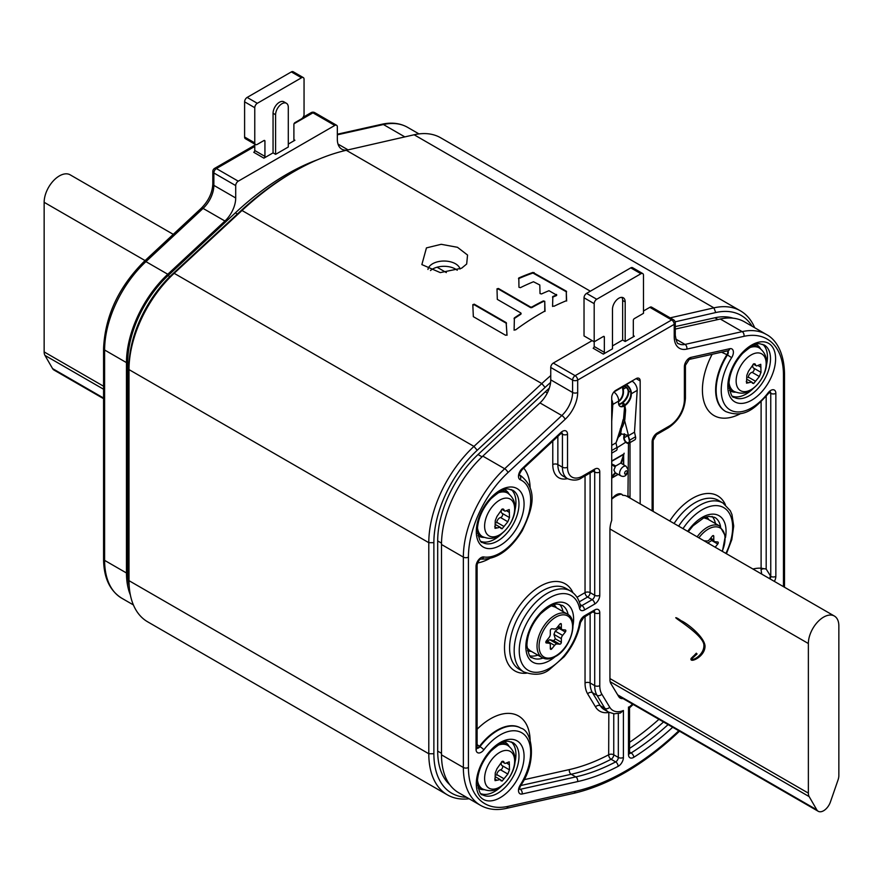 <?xml version="1.0" encoding="UTF-8"?>
<svg xmlns="http://www.w3.org/2000/svg" width="883" height="883" viewBox="0 0 883 883"><rect width="100%" height="100%" fill="white"/><g stroke="black" fill="none" stroke-linecap="round" stroke-linejoin="round"><path stroke-width="1.32" d="M808.364 643.519L808.364 793.133A10.784 6.225 120 0 0 809.17 796.609L816.786 809.81A10.784 6.225 120 0 0 818.221 811.278A10.784 6.225 120 0 0 830.428 801.941L838.044 779.932A10.784 6.225 120 0 0 838.85 775.539L838.85 625.915A21.556 12.45 120 0 0 834.38 616.047A21.556 12.45 120 0 0 817.768 621.831A21.556 12.45 120 0 0 808.364 643.519L609.954 528.972M677.714 619.27L677.714 618.42L677.714 619.27C675.131 617.493 675.131 617.217 677.714 618.42L677.714 619.27C675.131 617.493 675.131 617.217 677.714 618.42L682.592 621.654M681.709 622.029L682.007 621.102M783.453 586.643A79.04 45.64 120 0 0 783.464 585.595L783.464 375.231A79.04 45.64 120 0 0 743.95 336.335L686.797 349.116A25.154 14.525 -60 0 1 674.215 336.732L674.215 324.348L577.681 380.076L577.681 392.471A25.154 14.525 -60 0 1 565.098 419.37L507.946 472.582A3.598 1.38 -133 0 0 504.668 468.741A82.638 47.715 120 0 0 463.354 557.107L463.354 767.482A82.638 47.715 120 0 0 480.462 805.318L458.619 792.702A82.638 47.715 120 0 1 441.5 754.866L441.5 544.502A82.638 47.715 120 0 1 482.813 456.125L539.966 402.913A21.556 12.45 -60 0 0 550.749 379.856L550.749 367.471A3.598 2.075 120 0 1 553.288 363.068L592.162 340.628M643.475 310.993L649.833 307.328L671.676 319.944L575.131 375.683A3.598 2.075 120 0 0 572.592 380.076L572.592 392.471A21.556 12.45 -60 0 1 561.82 415.529L504.668 468.741L482.813 456.125M783.464 375.231A3.598 2.075 0 0 0 784.512 373.763C784.093 350.098 774.358 338.542 766.345 334.458L744.501 321.854A82.638 47.715 120 0 0 720.296 319.017L675.274 329.083M673.475 319.767A3.598 2.075 120 0 0 671.676 319.944A3.598 2.075 -120 0 1 674.215 324.348A3.598 2.075 0 0 0 675.274 322.88A3.598 3.598 0 0 0 673.475 319.767L651.621 307.152A3.598 2.075 120 0 0 649.833 307.328M642.736 273.564A3.598 2.075 120 0 0 640.937 273.741L596.731 299.26A3.598 2.075 120 0 0 594.193 303.664L594.193 341.798L584.027 335.926L584.027 297.792A3.598 2.075 120 0 1 586.566 293.388L630.771 267.869A3.598 2.075 120 0 1 632.57 267.692L642.736 273.564A3.598 2.075 120 0 1 643.475 275.209L643.475 313.344L634.336 318.62A1.435 0.828 120 0 0 633.321 320.386L633.321 335.639A1.435 0.828 120 0 0 633.608 336.291A1.435 0.828 120 0 0 634.336 336.224L625.186 341.5L625.186 301.898A8.985 5.188 120 0 0 623.321 297.792A8.985 5.188 120 0 0 616.4 300.198A8.985 5.188 120 0 0 612.482 309.238L612.482 348.84L603.332 354.116A1.435 0.828 120 0 0 604.347 352.361L604.347 337.107A1.435 0.828 120 0 0 604.06 336.445A1.435 0.828 120 0 0 603.332 336.511L604.347 337.107M612.482 345.904L622.647 340.032L622.647 300.43A8.985 5.188 120 0 0 621.875 297.372M625.186 341.5L622.647 340.032M603.332 354.116L593.177 348.255A1.435 0.828 120 0 0 594.193 346.489L594.193 341.798L603.332 336.511M553.288 363.068L575.131 375.683A3.598 2.075 -120 0 1 577.681 380.076A3.598 2.075 180 0 1 572.592 380.076L550.749 367.471M623.001 698.563A11.501 6.634 120 0 1 620.197 698.067A11.501 6.634 120 0 1 618.729 696.599L610.848 683.541A11.501 6.634 120 0 1 609.943 679.755L609.943 529.844A22.638 13.068 120 0 1 611.72 520.352L611.72 397.394A5.751 3.322 120 0 1 615.782 390.352L636.113 378.619A5.751 3.322 120 0 1 638.983 378.332A5.751 3.322 120 0 1 640.175 380.959L640.175 503.917A22.638 13.068 120 0 0 640.175 503.917L630.009 498.056L630.009 442.604M630.009 498.056A22.638 13.068 120 0 0 628.486 496.158M619.921 432.251A9.536 5.508 120 0 0 620.881 430.65M834.38 616.047L627.073 496.356A21.556 12.45 120 0 0 622.879 495.352L622.372 495.054A10.784 6.225 120 0 0 621.5 494.171A10.784 6.225 120 0 0 621.422 494.116M621.5 494.171A22.638 13.068 120 0 0 611.72 499.204M560.043 627.36L555.208 631.113L562.614 635.396A3.598 2.075 120 0 0 561.345 638.663L561.345 642.294A1.435 0.828 -60 0 1 559.811 644.193L553.751 640.694L555.286 638.795L553.939 634.391L561.345 638.663M562.614 635.396L565.33 632.007L559.27 628.508M558.233 626.135L561.345 627.934A3.598 2.075 120 0 0 562.085 629.579A3.598 2.075 120 0 0 562.614 629.734L565.33 629.976A1.435 0.828 -60 0 1 565.539 630.043A1.435 0.828 -60 0 1 565.33 632.007M561.345 627.934L561.345 624.303L560.319 623.718M553.751 640.694L549.69 639.667L557.096 643.95A3.598 2.075 120 0 0 554.557 645.418L551.842 648.795A1.435 0.828 -60 0 1 550.617 649.314A1.435 0.828 -60 0 1 550.319 648.663L550.319 645.031A3.598 2.075 120 0 0 549.568 643.387A3.598 2.075 120 0 0 549.038 643.221L546.323 642.979A1.435 0.828 -60 0 1 546.113 642.923A1.435 0.828 -60 0 1 546.323 640.948L549.038 637.57A3.598 2.075 120 0 0 550.319 634.292L550.319 630.672A1.435 0.828 -60 0 1 551.842 628.773L554.557 629.016A3.598 2.075 120 0 0 557.096 627.548L559.811 624.171A1.435 0.828 -60 0 1 561.047 623.652A1.435 0.828 -60 0 1 561.345 624.303M557.096 643.95L559.811 644.193M555.208 631.113L553.939 634.391M549.69 639.667L546.886 641.842M715.175 547.228L717.769 544.005L711.709 540.506L707.636 543.111M710.672 538.133L713.773 539.921A3.598 2.075 120 0 0 714.524 541.566A3.598 2.075 120 0 0 715.042 541.732L717.769 541.974A1.435 0.828 -60 0 1 717.978 542.041A1.435 0.828 -60 0 1 717.769 544.005M713.773 539.921L713.773 536.301L712.758 535.705M704.027 540.793A1.435 0.828 -60 0 1 704.27 540.771L706.996 541.014A3.598 2.075 120 0 0 709.535 539.546L712.25 536.158A1.435 0.828 -60 0 1 713.475 535.639A1.435 0.828 -60 0 1 713.773 536.301M712.482 539.347L711.709 540.506M622.879 495.352A10.784 6.225 120 0 0 621.687 494.248A10.784 6.225 120 0 0 616.29 494.789A10.784 6.225 120 0 0 611.72 499.193M627.945 496.864L628.486 443.387M620.716 463.023L621.334 463.42L624.16 453.211L620.749 463.089L615.782 465.959L611.72 464.138M611.72 464.436L615.208 466.952L613.895 470.098L615.208 472.692L611.72 476.456M611.72 476.963L615.76 473.045M615.208 466.952L611.72 464.657M611.72 463.917L615.782 465.959M611.72 461.003L623.63 454.127L623.696 464.822M623.365 454.624L623.53 464.723M347.218 150.077A21.556 12.45 120 0 1 341.798 149.172A21.556 12.45 120 0 1 337.339 139.304L337.339 126.909A3.598 2.075 -60 0 0 336.589 125.265A3.598 2.075 -60 0 0 334.789 125.441L238.255 181.181L216.401 168.565L254.768 146.423M130.364 594.965A82.638 47.715 -60 0 1 126.468 572.99L126.468 362.615A82.638 47.715 -60 0 1 167.781 274.249L224.933 221.026A21.556 12.45 120 0 0 235.706 197.98L235.706 185.585A3.598 2.075 -60 0 1 238.255 181.181M317.692 159.691A246.114 142.097 120 0 0 235.364 212.858L168.09 275.584A80.839 46.678 120 0 0 127.737 361.975L127.737 572.162A80.839 46.678 120 0 0 129.183 586.102M264.933 141.137L263.907 140.552A1.435 0.828 -60 0 1 264.635 140.485A1.435 0.828 -60 0 1 264.933 141.137L264.933 156.39A1.435 0.828 -60 0 1 263.907 158.156L273.057 152.869L275.595 154.337L288.299 147.008L288.299 107.406A8.985 5.188 120 0 0 286.445 103.289A8.985 5.188 120 0 0 279.525 105.695A8.985 5.188 120 0 0 275.595 114.735L275.595 154.337M288.299 144.072L294.911 140.254A1.435 0.828 -60 0 1 294.194 140.331A1.435 0.828 -60 0 1 293.896 139.669L293.896 124.415A1.435 0.828 -60 0 1 294.911 122.66L301.511 118.841A3.598 2.075 120 0 0 304.05 114.448L304.05 79.238A3.598 2.075 -60 0 0 303.31 77.594L293.145 71.722A3.598 2.075 -60 0 0 291.346 71.909L247.141 97.428A3.598 2.075 -60 0 0 244.602 101.832L244.602 137.031L254.768 142.903A3.598 2.075 120 0 0 255.507 144.547A3.598 2.075 120 0 0 257.306 144.371L263.907 140.552M255.507 144.547L245.353 138.675A3.598 2.075 -60 0 1 244.602 137.031M264.933 156.39L254.768 150.529L254.768 144.117M254.768 150.529A1.435 0.828 -60 0 1 253.752 152.284L263.907 158.156M273.057 152.869L273.057 113.267A8.985 5.188 -60 0 1 276.975 104.227A8.985 5.188 -60 0 1 283.896 101.821L286.445 103.289M254.768 142.903L254.768 107.693A3.598 2.075 -60 0 1 257.306 103.3L301.511 77.77A3.598 2.075 -60 0 1 303.31 77.594M311.147 112.649A3.598 2.075 60 0 1 312.946 112.825A3.598 2.075 -60 0 1 314.745 112.649A3.598 3.598 0 0 0 311.147 112.649L303.079 117.307M254.768 145.209L214.602 168.388A3.598 2.075 60 0 1 216.401 168.565A3.598 2.075 -60 0 0 213.863 172.969A3.598 2.075 0 0 1 212.814 171.501L212.814 183.896A3.598 2.075 0 0 0 213.863 185.364L213.863 172.969L235.706 185.585M103.565 398.674L54.006 370.054A10.784 6.225 -60 0 1 52.572 368.597L44.956 355.396A10.784 6.225 -60 0 1 44.15 351.92L44.15 202.306A21.556 12.45 -60 0 1 53.565 180.607A21.556 12.45 -60 0 1 70.176 174.834L173.256 234.348M446.345 272.582L437.074 267.218M457.228 270.253A16.17 9.338 0 0 0 432.604 269.039A16.17 9.338 0 0 0 430.485 270.551M460.043 269.039A16.17 9.338 180 0 0 449.149 261.511A16.17 9.338 180 0 0 432.604 263.763A16.17 9.338 0 0 0 427.957 269.436M426.445 247.891L441.169 244.304L457.471 247.295L467.549 255.044L466.677 264.017L461.632 268.2L440.264 272.604L421.864 264.591L426.445 247.891M754.678 327.725A89.823 51.865 120 0 0 740.473 310.871L440.683 137.792A89.823 51.865 120 0 0 414.127 134.768L346.279 150.287A255.099 147.284 120 0 0 294.138 171.501A255.099 147.284 120 0 0 242.008 210.485L174.161 273.311A89.823 51.865 120 0 0 129.006 369.602L129.006 580.672A89.823 51.865 120 0 0 147.604 621.787L447.405 794.877A89.823 51.865 120 0 0 469.105 798.751M550.749 375.584A255.099 147.284 120 0 0 541.798 383.575L473.95 446.401A89.823 51.865 120 0 0 428.796 542.681L428.796 753.751A89.823 51.865 120 0 0 447.405 794.877M552.846 296.511A255.099 147.284 120 0 1 556.433 294.999L548.994 290.706A255.099 147.284 120 0 0 541.478 293.962L540.032 293.575L539.8 284.988L533.487 281.754A255.099 147.284 120 0 0 520.407 287.659L518.961 287.284L518.818 277.968A255.099 147.284 120 0 1 532.924 272.439L566.268 291.147L566.411 300.695A255.099 147.284 120 0 0 554.016 306.258L552.57 305.871L552.846 296.511L552.57 306.467M552.846 297.096A254.381 146.865 120 0 1 556.433 295.595L556.422 294.414M518.575 278.266L518.575 278.862M520.815 312.946L520.815 313.664L520.815 312.946L497.306 299.37L496.997 288.829L498.42 288.476L530.584 307.041L531.787 307.052A255.099 147.284 120 0 1 543.321 300.926L544.767 301.302L544.767 311.136A255.099 147.284 120 0 0 515.551 329.922L514.105 329.635L514.381 318.498A254.381 146.865 120 0 1 520.815 314.26L520.815 313.664A255.099 147.284 120 0 0 514.381 317.902M507.008 334.701L505.573 335.264L473.332 316.655L472.813 304.668L474.248 304.171L506.18 322.604L507.008 334.734M550.595 382.427A251.512 145.209 120 0 0 545.076 387.427L477.228 450.253A86.236 49.79 120 0 0 433.873 542.681L433.873 753.751A86.236 49.79 120 0 0 466.5 797.25M752.084 326.224A86.236 49.79 120 0 0 715.727 312.549L675.12 321.842M549.314 388.134A246.114 142.097 120 0 0 545.319 391.798L478.045 454.524A80.839 46.678 120 0 0 437.692 540.926L437.692 751.113A80.839 46.678 120 0 0 449.811 784.755M733.122 318.189A80.839 46.678 120 0 0 714.91 317.781L675.274 326.589M740.473 310.871A89.823 51.865 120 0 0 713.917 307.858L670.175 317.858M294.138 171.501L291.6 172.969A251.512 145.209 120 0 0 240.209 211.412L172.362 274.227A86.236 49.79 120 0 0 129.006 366.666L129.006 369.602L428.796 542.681L433.873 542.681M556.433 295.595L556.422 295.01L556.433 295.595M532.924 272.439L532.924 273.035A254.381 146.865 120 0 0 518.818 278.564M532.924 273.035L566.268 291.743L566.654 301.015M543.321 300.926L544.767 301.887L545.021 311.379M543.321 301.511A254.381 146.865 120 0 0 531.787 307.637L530.584 307.626L498.42 289.061L496.997 289.414M514.105 330.231L514.381 318.498M472.813 305.264L474.248 304.767L506.18 323.2L507.008 335.297M498.42 288.476L498.42 289.061M623.122 419.624L619.336 434.535L616.191 442.449A11.501 6.148 123.4 0 0 615.948 442.88L611.72 445.319M624.071 406.092A8.985 4.801 -56.6 0 1 619.965 406.323A8.985 4.801 -56.6 0 1 618.564 402.493L618.652 401.081A7.185 4.15 -120 0 0 613.851 392.03L623.089 386.721M619.723 406.136A8.985 4.801 123.4 0 0 623.751 405.65M624.91 404.911A8.985 4.801 123.4 0 0 630.76 394.822L630.848 393.41A6.468 3.731 -120 0 0 626.301 385.12L625.572 384.701M624.093 433.84L623.751 437.361A4.316 2.494 -120 0 0 625.462 441.897A4.316 2.494 -120 0 0 628.939 443.222L634.778 439.844A4.316 2.494 -120 0 0 635.539 436.776L634.491 432.173L637.195 390.374L631.356 393.752L631.268 395.154A8.985 4.801 -56.6 0 1 625.23 405.374M634.491 432.173L628.652 435.551A11.501 6.148 123.4 0 0 628.442 435.374L628.199 435.209M624.645 420.705L628.442 435.374L620.594 433.807L621.334 428.123M623.486 419.414L616.191 442.449M611.72 421.279L612.813 404.458A7.185 4.15 -120 0 0 611.72 399.756M631.356 393.752A7.185 4.15 -120 0 0 626.301 384.535L626.08 384.403M628.166 435.451L624.259 437.714A3.598 2.075 -120 0 0 625.683 441.5A3.598 2.075 -120 0 0 628.575 442.593A3.598 2.075 -120 0 0 629.215 440.043L627.901 435.021M611.72 400.805A6.468 3.731 60 0 1 612.305 404.116L611.72 413.123M628.144 435.209L629.7 440.153A4.316 2.494 -120 0 1 628.939 443.222M622.217 423.2L621.941 424.712M623.144 419.613L622.449 423.454M621.676 427.791L620.594 433.807M624.259 437.714L624.634 433.917M611.72 453.156L616.235 450.551A4.316 2.494 -120 0 0 616.996 447.482L615.948 442.88M617.051 447.736L625.76 442.206M621.544 433.741A8.985 4.901 -57.4 0 1 618.111 437.372M620.782 433.796A8.985 4.901 -57.4 0 1 618.575 436.268M637.195 390.374A7.185 4.15 -120 0 0 632.14 381.169L631.919 381.037M618.641 404.116A8.985 4.603 125 0 0 628.133 392.659L628.221 391.82A3.598 2.075 -120 0 0 626.787 388.045A3.598 2.075 -120 0 0 623.895 386.942A3.598 2.075 -120 0 0 623.21 389.226L623.365 390.176A8.985 6.148 -71.5 0 1 618.619 401.588M618.652 401.048A8.985 6.148 108.5 0 0 622.868 390.01L623.365 390.176M630.594 391.103L628.729 392.184A4.316 2.494 -120 0 0 627.007 387.637A4.316 2.494 -120 0 0 623.541 386.324A4.316 2.494 -120 0 0 622.714 389.061L622.868 390.01M628.729 392.184L628.641 393.012A8.985 4.603 -55 0 1 618.729 404.491M748.872 347.99A25.154 14.525 -60 0 1 759.192 347.88L756.157 346.125A25.154 14.525 120 0 0 753.883 345.22M729.082 388.178A25.154 14.525 120 0 0 731.003 389.69L734.049 391.445A25.154 14.525 -60 0 1 728.983 382.449M497.361 493.211A25.154 14.525 -60 0 1 507.681 493.1L504.635 491.345A25.154 14.525 120 0 0 502.361 490.429M477.56 533.387A25.154 14.525 120 0 0 479.48 534.899L482.526 536.654A25.154 14.525 -60 0 1 477.46 527.67M497.361 745.495A25.154 14.525 -60 0 1 507.681 745.395L504.635 743.629A25.154 14.525 120 0 0 502.361 742.724M477.56 785.682A25.154 14.525 120 0 0 479.48 787.195L482.526 788.949A25.154 14.525 -60 0 1 477.46 779.965M509.336 769.777L502.162 765.638A4.238 2.45 -60 0 1 502.085 765.594L509.458 769.855L507.835 774.038L502.118 781.058L500.208 779.579L495.032 780.649L495.275 772.89L496.963 768.729L502.118 761.4L505.065 763.475L509.237 761.819L509.491 769.866M503.398 761.345L504.027 762.117L502.493 761.234M502.118 781.058L500.771 780.649M502.085 765.594A4.238 2.45 -60 0 1 501.522 761.908M496.566 775.153A2.351 1.358 120 0 0 496.732 774.568A4.238 2.45 -60 0 1 500.54 769.821A2.351 1.358 120 0 0 502.427 767.945A2.351 1.358 120 0 0 502.284 765.716M509.336 517.493L502.162 513.343A4.238 2.45 -60 0 1 502.085 513.299L509.458 517.559L507.835 521.743L502.118 528.762L500.208 527.283L495.032 528.354L495.275 520.595L496.963 516.445L502.118 509.105L505.065 511.18L509.237 509.524L509.491 517.57M503.398 509.049L504.027 509.822L502.493 508.939M502.118 528.762L500.771 528.354M502.085 513.299A4.238 2.45 -60 0 1 501.522 509.612M496.566 522.857A2.351 1.358 120 0 0 496.732 522.272A4.238 2.45 -60 0 1 500.54 517.537A2.351 1.358 120 0 0 502.427 515.65A2.351 1.358 120 0 0 502.284 513.42M760.859 372.273L753.685 368.134A4.238 2.45 -60 0 1 753.596 368.09L760.98 372.339L759.358 376.533L753.64 383.542L751.731 382.063L746.543 383.145L746.797 375.385L748.486 371.224L753.64 363.895L756.588 365.97L760.76 364.315L761.014 372.361M754.921 363.829L755.539 364.613L754.016 363.73M753.64 383.542L752.294 383.145M753.596 368.09A4.238 2.45 -60 0 1 753.044 364.403M748.089 377.648A2.351 1.358 120 0 0 748.254 377.063A4.238 2.45 -60 0 1 752.062 372.317A2.351 1.358 120 0 0 753.95 370.441A2.351 1.358 120 0 0 753.806 368.211M594.226 611.433A3.598 2.075 -60 0 1 594.7 612.868L594.7 685.616A29.459 17.009 120 0 0 597.018 695.318L604.899 708.376A29.459 17.009 120 0 0 608.674 712.162L614.171 713.817L620.352 713.034L623.409 710.495L623.409 757.437A7.185 4.15 -60 0 1 618.089 766.367A233.542 134.834 -60 0 1 577.57 781.61L522.096 794.005A7.185 4.15 -60 0 1 518.608 791.632A7.185 4.15 -60 0 1 520.242 785.053A43.112 24.89 120 0 0 524.612 734.943A43.112 24.89 120 0 0 483.851 749.81A7.185 4.15 -60 0 1 478.685 752.989A7.185 4.15 -60 0 1 476.047 749.358L476.047 566.323A7.119 4.106 -60 0 1 478.663 559.723A7.119 4.106 -60 0 1 483.785 556.963A43.112 24.89 120 0 0 524.59 524.833A43.112 24.89 120 0 0 520.242 479.723A7.185 4.15 -60 0 1 518.608 475.021A7.185 4.15 -60 0 1 522.096 468.619L560.948 432.449A7.185 4.15 -60 0 1 567.515 434.259L567.515 467.206A21.556 12.45 120 0 0 582.758 476.014L594.7 469.116A7.185 4.15 -60 0 1 599.778 472.052L599.778 595.263A7.185 4.15 -60 0 1 594.7 604.06L584.469 609.965A7.185 4.15 -60 0 1 579.513 608.221A43.112 24.89 120 0 0 532.626 613.696A43.112 24.89 120 0 0 532.626 671.974A43.112 24.89 120 0 0 579.513 623.31A7.185 4.15 -60 0 1 584.469 615.837L594.7 609.932A7.185 4.15 -60 0 1 599.778 612.868L599.778 685.616A25.872 14.934 120 0 0 601.82 694.137L609.7 707.195A25.872 14.934 120 0 0 623.409 710.495M519.248 789.181L520.738 785.495C537.46 761.698 532.151 730.76 521.003 728.188A46.711 26.965 -60 0 0 479.955 746.654L477.107 744.634M608.829 712.25L608.674 754.788A3.598 2.174 -117.6 0 0 611.091 759.259A229.944 132.759 -60 0 1 571.202 774.27A3.598 2.594 -102.6 0 1 569.403 769.568A226.357 130.684 -60 0 0 608.674 754.788A3.598 2.075 180 0 1 613.751 754.788A3.598 2.075 -60 0 1 611.091 759.259L615.661 761.897A229.944 132.759 -60 0 1 575.771 776.908L571.202 774.27L520.705 785.55M585.043 475.904L585.043 592.625A3.598 2.075 -120 0 0 587.581 597.029L579.27 601.831M576.996 597.272L585.043 592.625A3.598 2.075 180 0 1 590.12 592.625A3.598 2.075 -60 0 1 587.581 597.029L592.162 599.667L581.93 605.572A3.598 2.075 -60 0 1 580.451 605.87M770.296 391.92A3.598 2.075 -60 0 1 770.76 393.343L770.76 576.389L766.19 569.071L761.113 568.188L761.047 569.601A3.521 1.733 -6.4 0 1 766.19 569.071L766.19 396.312M761.687 574.071L761.047 569.601M727.57 350.849A3.598 2.075 -60 0 1 726.941 354.657L721.51 352.207M672.691 727.25A233.542 134.834 -60 0 1 633.806 757.283A7.185 4.15 -60 0 1 628.486 754.501A3.598 2.075 0 0 0 629.546 753.033L629.524 707.857L633.166 704.435M628.486 707.04L628.486 707.57A25.872 14.934 120 0 0 632.504 704.049M696.864 654.016L696.234 653.398M609.943 678.574L808.364 793.133M693.972 656.864L693.519 656.025L691.135 658.398C688.939 663.839 705.76 656.72 704.987 645.55C703.806 636.93 689.259 624.899 682.073 621.124L682.129 621.19M696.323 653.177L693.442 656.246M697.084 653.928L692.217 658.398C690.605 661.974 704.038 655.672 703.906 645.55C704.192 640.605 696.698 632.758 681.444 622.007L677.515 619.226M633.321 335.639L634.336 336.224M625.186 301.898L622.647 300.43M594.193 346.489L604.347 352.361M630.771 267.869L640.937 273.741M586.566 293.388L596.731 299.26M584.027 297.792L594.193 303.664M507.946 472.582A79.04 45.64 120 0 0 468.431 557.107L468.431 767.482A79.04 45.64 120 0 0 507.946 806.378L575.341 791.311A244.326 141.059 120 0 0 676.555 732.868L678.806 730.782M775.594 358.818A33.775 19.503 -60 0 1 751.709 400.176A33.775 19.503 -60 0 1 727.824 386.39A33.775 19.503 -60 0 1 751.709 345.021A33.775 19.503 -60 0 1 775.594 358.818M687.702 531.367A33.775 19.503 -60 0 1 712.769 514.127A33.775 19.503 -60 0 1 726.047 531.169A33.775 19.503 -60 0 1 725.451 537.659M555.054 656.764A33.775 19.503 -60 0 1 525.849 646.753A33.775 19.503 -60 0 1 549.734 605.385A33.775 19.503 -60 0 1 573.608 619.171A33.775 19.503 -60 0 1 573.012 625.672M524.072 504.027A33.775 19.503 -60 0 1 500.186 545.396A33.775 19.503 -60 0 1 476.301 531.599A33.775 19.503 -60 0 1 500.186 490.242A33.775 19.503 -60 0 1 524.072 504.027M524.072 756.323A33.775 19.503 -60 0 1 500.186 797.68A33.775 19.503 -60 0 1 476.301 783.894A33.775 19.503 -60 0 1 500.186 742.537A33.775 19.503 -60 0 1 524.072 756.323M652.118 510.816L652.118 441.831A7.185 4.15 -60 0 1 657.195 433.034L669.137 426.136A21.556 12.45 120 0 0 684.38 399.734L684.38 366.787A7.185 4.15 -60 0 1 690.947 357.383L729.8 348.697A7.185 4.15 -60 0 1 733.287 351.081A7.185 4.15 -60 0 1 731.654 357.659A43.112 24.89 120 0 0 727.283 407.769A43.112 24.89 120 0 0 768.044 392.902A7.185 4.15 -60 0 1 773.21 389.723A7.185 4.15 -60 0 1 775.848 393.343L775.848 576.389A7.119 4.106 -60 0 1 774.347 581.389M725.87 553.398A43.112 24.89 120 0 0 723.718 507.615A43.112 24.89 120 0 0 683 528.652M628.486 754.501L628.486 707.57M468.431 557.107A3.598 2.075 180 0 1 463.354 557.107L441.5 544.502M468.431 767.482A3.598 2.075 180 0 1 463.354 767.482L441.5 754.866M507.946 806.378A3.598 2.594 77.4 0 1 506.191 808.42L573.575 793.353C608.056 785.329 642.349 765.561 676.466 734.038L679.513 731.19M575.341 791.311A3.598 2.594 77.4 0 1 573.575 793.353M676.555 732.868A3.598 1.38 47 0 1 676.466 734.038M783.464 585.595A3.598 2.075 0 0 0 784.512 584.138L784.512 373.763M766.345 334.458A82.638 47.715 120 0 0 742.15 331.633L684.998 344.414A21.556 12.45 -60 0 1 678.685 343.675C677.504 344.337 676.367 341.544 675.274 335.275L675.274 322.88M743.95 336.335A3.598 2.594 -102.6 0 0 742.15 331.633L720.296 319.017M686.797 349.116A3.598 2.594 -102.6 0 0 684.998 344.414L675.683 339.039M674.215 336.732A3.598 2.075 0 0 0 675.274 335.275M539.966 402.913L561.82 415.529A3.598 1.38 -133 0 1 565.098 419.37M550.749 379.856L572.592 392.471A3.598 2.075 180 0 0 577.681 392.471M527.03 647.901L530.043 650.639A25.154 14.525 -60 0 1 527.008 647.714M551.147 605.915A25.154 14.525 -60 0 1 555.186 607.074L567.383 614.115A25.154 14.525 -60 0 0 554.811 615.363A25.154 14.525 -60 0 0 538.376 637.526A25.154 14.525 -60 0 0 542.239 657.68C545.992 659.733 550.429 659.347 555.528 656.499C570.915 648.508 579.16 619.413 567.383 614.115M555.826 617.118A23.709 13.687 -60 0 1 572.592 626.798A23.709 13.687 -60 0 1 555.826 655.848A23.709 13.687 -60 0 1 539.06 646.157A23.709 13.687 -60 0 1 555.826 617.118M546.003 641.477L549.038 643.221M551.842 648.795L550.319 647.912M547.151 641.135L554.557 645.418M561.345 642.294L555.286 638.795M703.585 517.902A25.154 14.525 -60 0 1 707.625 519.061L719.822 526.102A25.154 14.525 -60 0 0 707.25 527.35A25.154 14.525 -60 0 0 697.151 536.82M698.895 537.824A23.709 13.687 -60 0 1 708.265 529.116A23.709 13.687 -60 0 1 723.067 530.838A23.709 13.687 -60 0 1 722.173 551.268M617.67 694.855L816.786 809.81M610.142 681.698L809.17 796.609M611.72 478.111L618.188 474.381M620.76 475.794C624.369 477.471 626.886 475.628 628.31 470.264L626.213 466.345A5.453 3.146 120 0 0 621.996 467.769A5.453 3.146 120 0 0 619.601 473.277A5.453 3.146 120 0 0 620.76 475.794L615.175 472.725M611.72 477.913L618.012 474.281M614.645 465.595A5.607 3.234 120 0 0 614.325 466.147M611.72 461.312L623.387 454.579M627.261 471.732A1.854 1.071 120 0 0 625.948 470.97A1.854 1.071 120 0 0 624.634 473.255A1.854 1.071 120 0 0 625.948 474.005A1.854 1.071 120 0 0 627.261 471.732M640.175 380.959L636.113 378.619M553.994 604.844A26.589 15.353 -60 0 1 556.456 607.802M531.301 651.367A26.589 15.353 -60 0 1 527.515 650.716M706.433 516.842A26.589 15.353 -60 0 1 708.894 519.789M559.656 604.413A30.177 17.428 -60 0 1 563.023 611.599M537.879 655.153A30.177 17.428 -60 0 1 529.977 655.837M543.001 658.078A30.177 17.428 -60 0 1 532.096 657.636C530.131 658.288 528.398 654.171 526.897 645.285C527.317 634.193 531.875 623.707 540.584 613.84C556.897 599.678 557.791 604.976 562.283 605.352A30.177 17.428 -60 0 1 568.111 614.579M712.095 516.4A30.177 17.428 -60 0 1 715.462 523.586M688.276 531.698L693.023 525.838L703.972 517.725L708.718 516.356L714.711 517.35A30.177 17.428 -60 0 1 720.55 526.577M334.789 125.441L312.946 112.825L294.028 123.752M294.911 140.254L293.896 139.669M273.057 113.267L275.595 114.735M254.768 107.693L244.602 101.832M257.306 103.3L247.141 97.428M301.511 77.77L291.346 71.909M381.886 124.249A3.598 2.594 77.4 0 1 383.421 124.525A82.638 47.715 -60 0 1 407.615 127.351C400.12 123.145 391.544 122.108 381.886 124.249L337.339 134.205M133.399 604.932L121.733 598.199A82.638 47.715 -60 0 1 104.613 560.374L104.613 349.999A82.638 47.715 -60 0 1 145.927 261.633L203.079 208.41A21.556 12.45 120 0 0 213.863 185.364L235.706 197.98M121.733 598.199C109.757 590.694 103.697 577.603 103.565 558.906A3.598 2.075 0 0 0 104.613 560.374L126.468 572.99M103.565 558.906L103.565 348.531A3.598 2.075 0 0 0 104.613 349.999L126.468 362.615M103.565 348.531C105.088 316.037 118.642 286.975 144.227 261.379A3.598 1.38 47 0 1 145.927 261.633L167.781 274.249M144.227 261.379L201.379 208.156A3.598 1.38 47 0 1 203.079 208.41L224.933 221.026M404.844 136.898L383.421 124.525L337.339 134.823M348.068 149.878L338.001 144.072M145.088 260.584L44.15 202.306M590.352 291.202L346.279 150.287M545.076 387.427L541.798 383.575L242.008 210.485L240.209 211.412M715.727 312.549L713.917 307.858L414.127 134.768M172.362 274.227L174.161 273.311L473.95 446.401L477.228 450.253M433.873 753.751L428.796 753.751L129.006 580.672M168.09 275.584L169.867 276.6M235.364 212.858L237.384 214.017M127.737 361.975L129.095 362.758M127.737 572.162L129.006 572.89M545.319 391.798L547.317 392.957M478.045 454.524L482.052 456.842M714.91 317.781L717.956 319.547M437.692 751.113L441.5 753.309M437.692 540.926L441.511 543.133M552.603 296.787L552.603 297.383M534.116 272.582L534.116 273.178M566.268 291.147L566.268 291.743M566.522 291.445L566.522 292.041M514.138 318.288L514.138 318.884M530.584 307.041L530.584 307.626M531.787 307.052L531.787 307.637M544.767 301.302L544.767 301.887M506.434 322.968L506.434 323.553M474.248 304.171L474.248 304.767M506.18 322.604L506.18 323.2M103.565 386.224L44.15 351.92M103.565 389.237L44.956 355.396M103.565 398.034L52.572 368.597M618.652 401.081L612.813 404.458M616.996 447.482L611.72 450.529M635.539 436.776L629.7 440.153M626.213 387.482L623.21 389.226M632.14 381.169L626.301 384.535M770.506 358.818A30.177 17.428 -60 0 1 757.338 389.182A30.177 17.428 -60 0 1 734.071 397.273C732.117 397.935 730.384 393.818 728.883 384.922C729.292 373.829 733.85 363.354 742.559 353.487C758.872 339.315 759.766 344.624 764.259 344.999A30.177 17.428 -60 0 1 770.506 358.818M762.746 344.326A30.177 17.428 -60 0 1 767.459 357.052A30.177 17.428 -60 0 1 766.256 365.882M756.047 344.458A26.589 15.353 -60 0 1 760.561 348.785M735.506 392.173A26.589 15.353 -60 0 1 729.513 390.429M504.535 489.679A26.589 15.353 -60 0 1 509.038 494.005M483.994 537.383A26.589 15.353 -60 0 1 477.99 535.65M504.535 741.974A26.589 15.353 -60 0 1 509.038 746.29M483.994 789.678A26.589 15.353 -60 0 1 477.99 787.934M753.166 388.564A30.177 17.428 -60 0 1 732.747 396.301M511.224 489.546A30.177 17.428 -60 0 1 515.937 502.272A30.177 17.428 -60 0 1 514.745 511.091M501.643 533.774A30.177 17.428 -60 0 1 481.224 541.511M518.983 504.027A30.177 17.428 -60 0 1 505.816 534.403A30.177 17.428 -60 0 1 482.56 542.482C480.595 543.144 478.862 539.027 477.361 530.131C477.769 519.049 482.339 508.564 491.036 498.696C507.35 484.524 508.244 489.833 512.736 490.208A30.177 17.428 -60 0 1 518.983 504.027M511.224 741.841A30.177 17.428 -60 0 1 515.937 754.557A30.177 17.428 -60 0 1 514.745 763.387M501.643 786.069A30.177 17.428 -60 0 1 481.224 793.806M518.983 756.323A30.177 17.428 -60 0 1 505.816 786.698A30.177 17.428 -60 0 1 482.56 794.777C480.595 795.44 478.862 791.323 477.361 782.426C477.769 771.334 482.339 760.859 491.036 750.991C507.35 736.819 508.244 742.128 512.736 742.504A30.177 17.428 -60 0 1 518.983 756.323M499.623 787.117A21.236 12.263 -60 0 1 484.612 778.453A21.236 12.263 -60 0 1 499.623 752.448A21.236 12.263 -60 0 1 514.646 761.113A21.236 12.263 -60 0 1 499.623 787.117M509.458 764.766L506.952 763.32M507.835 774.038L500.54 769.821M504.027 778.773L496.732 774.568M496.963 780.307L494.712 779.016M499.623 534.822A21.236 12.263 -60 0 1 484.612 526.158A21.236 12.263 -60 0 1 499.623 500.153A21.236 12.263 -60 0 1 514.646 508.829A21.236 12.263 -60 0 1 499.623 534.822M509.458 512.471L506.952 511.025M507.835 521.743L500.54 517.537M504.027 526.489L496.732 522.272M496.963 528.023L494.712 526.721M751.146 389.613A21.236 12.263 -60 0 1 736.135 380.948A21.236 12.263 -60 0 1 751.146 354.944A21.236 12.263 -60 0 1 766.157 363.608A21.236 12.263 -60 0 1 751.146 389.613M760.98 367.262L758.475 365.816M759.358 376.533L752.062 372.317M755.539 381.268L748.254 377.063M748.486 382.803L746.234 381.511M519.568 475.164A46.711 26.965 -60 0 1 521.003 475.893C539.016 490.727 531.864 510.352 522.239 530.727C510.032 550.418 496.18 559.855 480.683 559.038L480.827 559.049C479.403 559.392 478.167 561.323 477.107 564.855A3.598 2.075 180 0 1 476.047 566.323M519.579 475.22A3.598 2.925 113.3 0 1 520.242 479.723M480.794 559.06A3.598 2.87 -80.9 0 0 483.785 556.963M476.798 748.078L477.107 747.901A3.598 2.075 180 0 1 476.047 749.358M520.749 475.749A46.711 26.965 120 0 0 520.495 475.606A46.711 26.965 120 0 0 519.568 475.109M523.774 468.133A56.048 32.362 -60 0 1 530.142 487.88M489.248 558.729A56.048 32.362 -60 0 1 477.493 562.99M552.78 441.125L552.78 464.568A28.742 16.6 120 0 0 567.482 478.63M572.935 592.692A50.298 29.04 120 0 0 514.921 612.868A50.298 29.04 120 0 0 526.467 673.188M585.043 616.72L585.043 682.978A33.057 19.084 120 0 0 587.648 693.861L595.528 706.919A33.057 19.084 120 0 0 608.674 712.46M524.061 779.7L569.403 769.568M477.107 729.226A56.048 32.362 -60 0 1 530.142 740.175M761.113 401.743L761.113 568.188A56.048 32.362 -60 0 0 752.945 569.027M658.928 719.314A226.357 130.684 -60 0 1 629.546 742.316M725.373 504.69A50.298 29.04 120 0 0 669.733 520.992M740.76 413.509A56.048 32.362 -60 0 1 705.727 406.312A56.048 32.362 -60 0 1 712.128 354.304M560.948 432.449A3.598 1.38 47 0 1 560.848 433.608L561.687 432.615M519.248 475.021L519.623 475.385C519.005 474.911 519.8 473.045 521.996 469.789A3.598 1.38 -133 0 0 522.096 468.619M561.963 432.836A3.598 2.075 -60 0 1 562.438 434.259L562.438 467.206A25.154 14.525 120 0 0 567.637 478.718C573.42 480.838 578.21 480.484 582.018 477.659L593.95 470.76A3.598 2.075 60 0 0 594.7 469.116M567.515 434.259A3.598 2.075 180 0 1 562.438 434.259L561.025 433.454M567.515 467.206A3.598 2.075 180 0 1 562.438 467.206L557.857 464.568A25.154 14.525 120 0 0 563.067 476.08L567.637 478.718M582.758 476.014A3.598 2.075 60 0 1 582.018 477.659M594.226 470.628A3.598 2.075 -60 0 1 594.7 472.052L594.7 595.263A3.598 2.075 -60 0 1 592.162 599.667A3.598 2.075 -120 0 1 594.7 604.06M599.778 472.052A3.598 2.075 180 0 1 594.7 472.052L593.21 471.191M599.778 595.263A3.598 2.075 180 0 1 594.7 595.263L590.12 592.625L590.12 472.968M584.469 609.965A3.598 2.075 -120 0 0 581.93 605.572L580.131 604.524M579.513 608.221A3.598 2.472 -12 0 0 580.484 606.003C579.005 599.138 575.694 594.149 570.539 591.047A46.711 26.965 120 0 0 523.84 618.012A46.711 26.965 120 0 0 523.84 671.941C534.447 675.627 542.946 674.855 549.347 669.601L564.127 656.775C572.736 646.334 578.199 634.899 580.506 622.449L583.729 617.482L593.95 611.224M579.513 623.31A3.598 1.578 9.7 0 0 580.506 622.449M584.469 615.837A3.598 2.075 60 0 1 583.729 617.482M594.7 609.932A3.598 2.075 60 0 1 593.95 611.577M599.778 612.868A3.598 2.075 180 0 1 594.7 612.868L593.21 612.007M599.778 685.616A3.598 2.075 180 0 1 594.7 685.616L590.12 682.978A29.459 17.009 120 0 0 592.449 692.68L600.33 705.738A29.459 17.009 120 0 0 604.104 709.524L608.674 712.162M601.82 694.137A3.598 2.792 148.9 0 1 597.018 695.318L592.449 692.68A3.598 2.792 148.9 0 0 587.648 693.861M609.7 707.195A3.598 2.792 148.9 0 1 604.899 708.376L600.33 705.738A3.598 2.792 148.9 0 0 595.528 706.919M618.321 713.552L618.321 757.437A3.598 2.075 -60 0 1 615.661 761.897A3.598 2.174 -117.6 0 1 618.089 766.367M623.409 757.437A3.598 2.075 180 0 1 618.321 757.437L613.751 754.788L613.751 713.784M577.57 781.61A3.598 2.594 -102.6 0 0 575.771 776.908L520.297 789.303A3.598 2.594 77.4 0 1 522.096 794.005M519.557 788.872L520.297 789.303A3.598 2.075 -60 0 1 519.568 789.314M477.118 748.199A3.598 2.075 -60 0 0 479.955 746.654A3.598 0.64 37.4 0 1 483.851 749.81M520.749 728.045A46.711 26.965 120 0 0 520.495 727.901A46.711 26.965 120 0 0 479.447 746.356A3.598 2.075 -60 0 1 477.107 747.945M585.043 682.978A3.598 2.075 180 0 1 590.12 682.978L590.12 613.784M570.539 591.047L565.97 588.398A46.711 26.965 120 0 0 519.259 615.374A46.711 26.965 120 0 0 519.259 669.303L523.84 671.941M552.78 464.568A3.598 2.075 180 0 1 557.857 464.568L557.857 436.39M770.252 576.091A3.521 2.031 -60 0 1 769.501 578.586M775.848 393.343A3.598 2.075 0 0 1 770.76 393.343L769.236 392.648M770.053 392.041A3.598 2.075 -60 0 1 770.252 393.056M727.824 350.794A3.598 2.075 -60 0 1 727.449 354.944L726.941 354.657A46.711 26.965 120 0 0 725.307 411.29A46.711 26.965 120 0 0 725.561 411.434M684.38 366.787A3.598 2.075 0 0 0 685.429 365.319L689.193 359.425L728.045 350.739A3.598 2.594 -102.6 0 0 729.8 348.697M690.947 357.383A3.598 2.594 77.4 0 1 689.193 359.425M725.307 411.29L725.815 411.588A46.711 26.965 120 0 1 727.449 354.944L731.654 357.659M725.815 411.588C745.186 418.906 755.55 407.538 768.353 393.608A3.598 0.64 -142.6 0 0 768.044 392.902M770.009 578.884A3.521 2.031 -60 0 0 770.76 576.389A3.598 2.075 0 0 0 775.848 576.389M668.1 724.601A229.944 132.759 -60 0 1 631.146 752.956A3.598 2.075 -60 0 1 629.557 753.342M633.806 757.283A3.598 1.976 -122.3 0 0 631.146 752.956L629.546 752.029M726.444 553.729L731.841 539.535L733.707 526.036L731.963 514.546L730.285 510.694L722.978 503.034A46.711 26.965 120 0 0 678.652 526.136M652.118 441.831A3.598 2.075 0 0 0 653.166 440.363L656.455 434.679L668.398 427.78C678.817 420.683 684.491 410.849 685.429 398.266L685.429 365.319M657.195 433.034A3.598 2.075 60 0 1 656.455 434.679M669.137 426.136A3.598 2.075 60 0 1 668.398 427.78M684.38 399.734A3.598 2.075 0 0 0 685.429 398.266M722.978 503.034L718.409 500.396A46.711 26.965 120 0 0 674.071 523.498M663.53 721.963A229.944 132.759 -60 0 1 629.546 748.409M677.504 619.226L676.477 618.409M480.462 805.318C487.957 809.523 496.533 810.561 506.191 808.42M784.457 587.228L784.512 584.138M551.323 605.837L555.186 607.074M530.043 650.639L542.239 657.68M546.058 641.367L549.568 643.387M557.57 626.963L562.085 629.579M703.751 517.824L707.625 519.061M722.404 551.4L725.34 535.959L719.822 526.102M709.998 538.961L714.524 541.566M618.266 695.837L818.221 811.278M626.213 466.345L620.76 463.045M336.589 125.265L314.745 112.649M201.379 208.156C208.587 200.838 212.395 192.748 212.814 183.896M214.602 168.388A3.598 3.598 0 0 0 212.814 171.501M418.984 133.918L407.615 127.351M556.676 295.319L556.676 294.734M521.058 313.31L521.058 313.895M621.698 425.253L623.508 419.226L624.546 407.416L623.696 405.418M620.33 428.818C621.864 428.884 623.376 425.727 624.866 419.381L625.617 410.231C624.877 404.315 624.005 402.328 623.012 404.237L622.46 406.213M625.959 384.922L623.541 386.324M507.681 745.395C522.824 756.245 512.184 779.866 498.696 788.066C494.138 791.212 488.752 791.51 482.526 788.949M501.831 761.61L505.065 763.475M495.97 777.117L500.208 779.579M507.681 493.1C522.824 503.95 512.184 527.57 498.696 535.771C494.138 538.917 488.752 539.215 482.526 536.654M501.831 509.314L505.065 511.18M495.97 524.833L500.208 527.283M759.192 347.88C774.347 358.741 763.707 382.35 750.219 390.562C745.66 393.708 740.263 394.006 734.049 391.445M753.342 364.094L756.588 365.97M747.482 379.613L751.731 382.063M477.107 747.901L477.107 564.855M521.996 469.789L560.848 433.608M770.02 391.699L768.353 393.608M653.166 511.423L653.166 440.363"/></g></svg>
